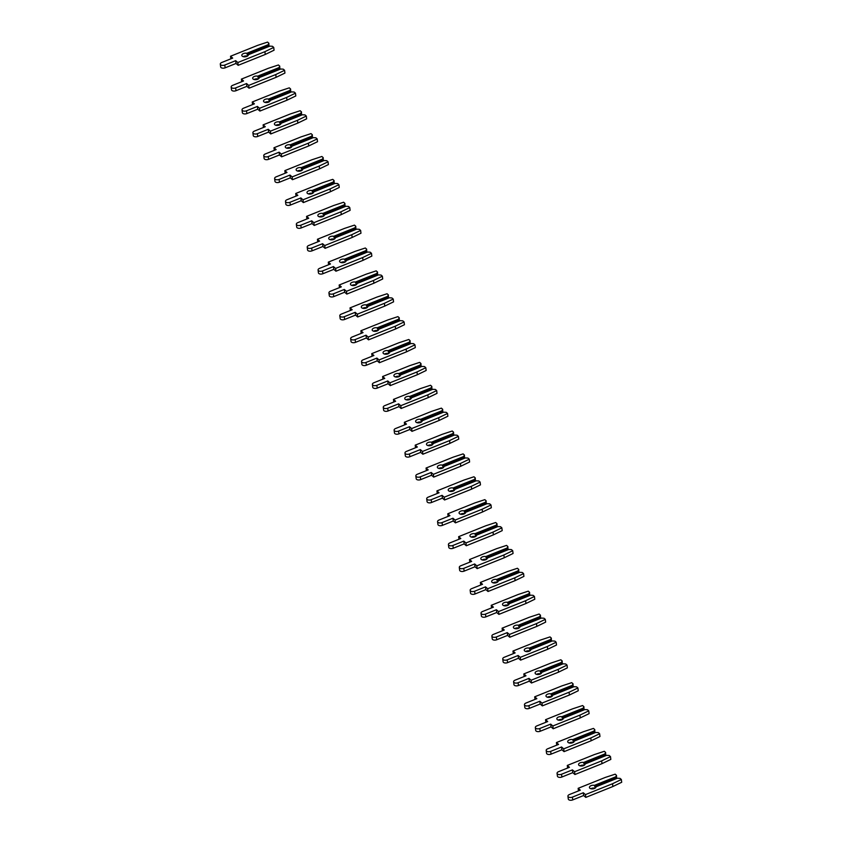 <?xml version="1.0" encoding="UTF-8"?>
<svg xmlns="http://www.w3.org/2000/svg" width="842" height="842" viewBox="0 0 842 842"><rect width="100%" height="100%" fill="white"/><g stroke="black" fill="none" stroke-linecap="round" stroke-linejoin="round"><path stroke-width="1.26" d="M243.464 53.572A3.336 1.8 -7.1 0 0 241.812 55.404A3.336 1.8 -7.1 0 0 246.769 56.425A3.336 1.8 -7.1 0 0 248.432 54.709L269.808 46.131L272.419 46.289L273.724 47.415L264.904 51.667L237.833 62.529L235.676 60.677L224.793 65.034A3.01 1.621 172.9 0 1 220.309 64.129A3.01 1.621 172.9 0 1 221.804 62.466L232.687 58.098L230.529 56.246L257.599 45.384L267.556 42.1L268.861 43.226L268.156 44.71L246.78 53.288A3.336 1.8 -7.1 0 0 243.464 53.572M248.127 55.498L247.127 56.067A3.336 1.8 -7.1 0 0 243.812 56.361A3.336 1.8 -7.1 0 0 243.222 56.646M246.78 53.288L247.664 55.677M268.861 43.226L268.998 46.457M268.093 46.826L268.156 44.71M267.977 45.847L247.464 54.077M247.853 55.782L247.127 56.067M273.724 47.415L274.071 50.194L265.251 54.456L238.181 65.318L236.023 63.455L225.14 67.823A3.01 1.621 172.9 0 1 220.657 66.907L220.309 64.129M265.251 54.456L264.904 51.667M238.181 65.318L237.833 62.529M236.023 63.455L235.676 60.677M230.855 58.835L230.529 56.246M254.337 76.454A3.336 1.8 -7.1 0 0 252.674 78.285A3.336 1.8 -7.1 0 0 257.631 79.295A3.336 1.8 -7.1 0 0 259.294 77.59L280.67 69.012L283.28 69.17L284.596 70.296L275.766 74.549L248.695 85.41L246.538 83.547L235.655 87.915A3.01 1.621 172.9 0 1 231.171 87A3.01 1.621 172.9 0 1 232.666 85.347L243.548 80.979L241.391 79.116L268.461 68.255L278.418 64.981L279.723 66.108L279.028 67.592L257.641 76.169A3.336 1.8 -7.1 0 0 254.337 76.454M258.989 78.369L257.989 78.948A3.336 1.8 -7.1 0 0 254.673 79.232A3.336 1.8 -7.1 0 0 254.084 79.527M257.641 76.169L258.526 78.559M279.723 66.108L279.86 69.339M278.955 69.697L279.028 67.592M278.839 68.718L258.326 76.948M258.715 78.653L257.989 78.948M284.596 70.296L284.933 73.075L276.113 77.327L249.043 88.189L246.885 86.337L236.002 90.704A3.01 1.621 172.9 0 1 231.518 89.789L231.171 87M276.113 77.327L275.766 74.549M249.043 88.189L248.695 85.41M246.885 86.337L246.538 83.547M241.717 81.716L241.391 79.116M265.198 99.335A3.336 1.8 -7.1 0 0 263.535 101.166A3.336 1.8 -7.1 0 0 268.493 102.177A3.336 1.8 -7.1 0 0 270.156 100.461L291.543 91.883L294.153 92.041L295.458 93.167L286.627 97.43L259.557 108.292L257.399 106.429L246.517 110.797A3.01 1.621 172.9 0 1 242.033 109.881A3.01 1.621 172.9 0 1 243.527 108.218L254.41 103.85L252.253 101.998L279.323 91.136L289.28 87.852L290.595 88.978L289.89 90.462L268.503 99.04A3.336 1.8 -7.1 0 0 265.198 99.335M269.85 101.251L268.851 101.829A3.336 1.8 -7.1 0 0 265.535 102.114A3.336 1.8 -7.1 0 0 264.946 102.398M268.503 99.04L269.398 101.429M290.595 88.978L290.722 92.22M289.827 92.578L289.89 90.462M289.701 91.599L269.198 99.83M269.577 101.535L268.851 101.829M295.458 93.167L295.805 95.956L286.975 100.209L259.904 111.07L257.747 109.207L246.864 113.575A3.01 1.621 172.9 0 1 242.38 112.66L242.033 109.881M286.975 100.209L286.627 97.43M259.904 111.07L259.557 108.292M257.747 109.207L257.399 106.429M252.579 104.597L252.253 101.998M276.06 122.206A3.336 1.8 -7.1 0 0 274.408 124.037A3.336 1.8 -7.1 0 0 279.365 125.048A3.336 1.8 -7.1 0 0 281.017 123.342L302.404 114.765L305.014 114.922L306.32 116.049L297.489 120.301L270.419 131.163L268.261 129.3L257.378 133.667A3.01 1.621 172.9 0 1 252.895 132.752A3.01 1.621 172.9 0 1 254.389 131.099L265.283 126.732L263.114 124.869L290.185 114.007L300.152 110.734L301.457 111.86L300.752 113.344L279.376 121.922A3.336 1.8 -7.1 0 0 276.06 122.206M280.712 124.121L279.712 124.7A3.336 1.8 -7.1 0 0 276.408 124.995A3.336 1.8 -7.1 0 0 275.818 125.279M279.376 121.922L280.26 124.311M301.457 111.86L301.583 115.091M300.689 115.449L300.752 113.344M300.562 114.48L280.06 122.7M280.439 124.416L279.712 124.7M306.32 116.049L306.667 118.827L297.836 123.09L270.766 133.952L268.609 132.089L257.726 136.457A3.01 1.621 172.9 0 1 253.242 135.541L252.895 132.752M297.836 123.09L297.489 120.301M270.766 133.952L270.419 131.163M268.609 132.089L268.261 129.3M263.441 127.468L263.114 124.869M286.922 145.087A3.336 1.8 -7.1 0 0 285.27 146.918A3.336 1.8 -7.1 0 0 290.227 147.929A3.336 1.8 -7.1 0 0 291.89 146.224L313.266 137.646L315.876 137.804L317.181 138.919L308.361 143.182L281.281 154.044L279.123 152.181L268.24 156.549A3.01 1.621 172.9 0 1 263.757 155.633A3.01 1.621 172.9 0 1 265.262 153.981L276.144 149.613L273.976 147.75L301.047 136.888L311.014 133.615L312.319 134.731L311.614 136.225L290.237 144.803A3.336 1.8 -7.1 0 0 286.922 145.087M291.574 147.003L290.585 147.582A3.336 1.8 -7.1 0 0 287.269 147.866A3.336 1.8 -7.1 0 0 286.68 148.16M290.237 144.803L291.122 147.192M312.319 134.731L312.445 137.972M311.551 138.33L311.614 136.225M311.424 137.351L290.922 145.582M291.3 147.287L290.585 147.582M317.181 138.919L317.529 141.709L308.698 145.961L281.628 156.822L279.47 154.97L268.587 159.327A3.01 1.621 172.9 0 1 264.104 158.422L263.757 155.633M308.698 145.961L308.361 143.182M281.628 156.822L281.281 154.044M279.47 154.97L279.123 152.181M274.303 150.35L273.976 147.75M297.784 167.958A3.336 1.8 -7.1 0 0 296.131 169.8A3.336 1.8 -7.1 0 0 301.089 170.81A3.336 1.8 -7.1 0 0 302.752 169.095L324.128 160.517L326.738 160.675L328.043 161.801L319.223 166.053L292.153 176.915L289.985 175.062L279.102 179.43A3.01 1.621 172.9 0 1 274.629 178.515A3.01 1.621 172.9 0 1 276.123 176.852L287.006 172.484L284.849 170.631L311.919 159.77L321.876 156.486L323.181 157.612L322.475 159.096L301.099 167.674A3.336 1.8 -7.1 0 0 297.784 167.958M302.446 169.884L301.447 170.463A3.336 1.8 -7.1 0 0 298.131 170.747A3.336 1.8 -7.1 0 0 297.542 171.031M301.099 167.674L301.983 170.063M323.181 157.612L323.307 160.843M322.412 161.211L322.475 159.096M322.286 160.233L301.783 168.463M302.162 170.168L301.447 170.463M328.043 161.801L328.391 164.59L319.56 168.842L292.49 179.704L290.332 177.841L279.449 182.209A3.01 1.621 172.9 0 1 274.966 181.293L274.629 178.515M319.56 168.842L319.223 166.053M292.49 179.704L292.153 176.915M290.332 177.841L289.985 175.062M285.164 173.22L284.849 170.631M308.646 190.839A3.336 1.8 -7.1 0 0 306.993 192.671A3.336 1.8 -7.1 0 0 311.95 193.681A3.336 1.8 -7.1 0 0 313.613 191.976L334.99 183.398L337.6 183.556L338.905 184.682L330.085 188.934L303.015 199.796L300.857 197.933L289.964 202.301A3.01 1.621 172.9 0 1 285.491 201.385A3.01 1.621 172.9 0 1 286.985 199.733L297.868 195.365L295.71 193.502L322.781 182.64L332.737 179.367L334.042 180.493L333.337 181.977L311.961 190.555A3.336 1.8 -7.1 0 0 308.646 190.839M313.308 192.755L312.308 193.334A3.336 1.8 -7.1 0 0 308.993 193.618A3.336 1.8 -7.1 0 0 308.404 193.913M311.961 190.555L312.845 192.944M334.042 180.493L334.179 183.724M333.274 184.082L333.337 181.977M333.158 183.114L312.645 191.334M313.035 193.05L312.308 193.334M338.905 184.682L339.252 187.461L330.432 191.723L303.362 202.585L301.194 200.722L290.311 205.09A3.01 1.621 172.9 0 1 285.838 204.174L285.491 201.385M330.432 191.723L330.085 188.934M303.362 202.585L303.015 199.796M301.194 200.722L300.857 197.933M296.026 196.102L295.71 193.502M319.507 213.721A3.336 1.8 -7.1 0 0 317.855 215.552A3.336 1.8 -7.1 0 0 322.812 216.562A3.336 1.8 -7.1 0 0 324.475 214.857L345.852 206.279L348.462 206.427L349.767 207.553L340.947 211.816L313.877 222.677L311.719 220.815L300.836 225.182A3.01 1.621 172.9 0 1 296.352 224.267A3.01 1.621 172.9 0 1 297.847 222.614L308.73 218.246L306.572 216.383L333.642 205.522L343.599 202.238L344.904 203.364L344.199 204.848L322.823 213.426A3.336 1.8 -7.1 0 0 319.507 213.721M324.17 215.636L323.17 216.215A3.336 1.8 -7.1 0 0 319.855 216.499A3.336 1.8 -7.1 0 0 319.265 216.783M322.823 213.426L323.707 215.815M344.904 203.364L345.041 206.606M344.136 206.964L344.199 204.848M344.02 205.985L323.507 214.215M323.896 215.92L323.17 216.215M349.767 207.553L350.114 210.342L341.294 214.594L314.224 225.456L312.056 223.593L301.173 227.961A3.01 1.621 172.9 0 1 296.7 227.045L296.352 224.267M341.294 214.594L340.947 211.816M314.224 225.456L313.877 222.677M312.056 223.593L311.719 220.815M306.888 218.983L306.572 216.383M330.369 236.591A3.336 1.8 -7.1 0 0 328.717 238.423A3.336 1.8 -7.1 0 0 333.674 239.444A3.336 1.8 -7.1 0 0 335.337 237.728L356.713 229.15L359.323 229.308L360.629 230.434L351.809 234.686L324.738 245.548L322.581 243.696L311.698 248.053A3.01 1.621 172.9 0 1 307.214 247.148A3.01 1.621 172.9 0 1 308.709 245.485L319.592 241.117L317.434 239.265L344.504 228.403L354.461 225.119L355.766 226.245L355.061 227.729L333.685 236.307A3.336 1.8 -7.1 0 0 330.369 236.591M335.032 238.518L334.032 239.086A3.336 1.8 -7.1 0 0 330.717 239.381A3.336 1.8 -7.1 0 0 330.127 239.665M333.685 236.307L334.569 238.696M355.766 226.245L355.903 229.477M354.998 229.845L355.061 227.729M354.882 228.866L334.369 237.097M334.758 238.802L334.032 239.086M360.629 230.434L360.976 233.213L352.156 237.476L325.086 248.337L322.928 246.474L312.045 250.842A3.01 1.621 172.9 0 1 307.562 249.927L307.214 247.148M352.156 237.476L351.809 234.686M325.086 248.337L324.738 245.548M322.928 246.474L322.581 243.696M317.76 241.854L317.434 239.265M341.231 259.473A3.336 1.8 -7.1 0 0 339.579 261.304A3.336 1.8 -7.1 0 0 344.536 262.315A3.336 1.8 -7.1 0 0 346.199 260.61L367.575 252.032L370.185 252.19L371.49 253.316L362.67 257.568L335.6 268.43L333.443 266.567L322.56 270.935A3.01 1.621 172.9 0 1 318.076 270.019A3.01 1.621 172.9 0 1 319.571 268.366L330.453 263.999L328.296 262.136L355.366 251.274L365.323 248.001L366.628 249.127L365.923 250.611L344.546 259.189A3.336 1.8 -7.1 0 0 341.231 259.473M345.894 261.388L344.894 261.967A3.336 1.8 -7.1 0 0 341.578 262.251A3.336 1.8 -7.1 0 0 340.989 262.546M344.546 259.189L345.43 261.578M366.628 249.127L366.765 252.358M365.86 252.716L365.923 250.611M365.744 251.737L345.231 259.967M345.62 261.683L344.894 261.967M371.49 253.316L371.838 256.094L363.018 260.346L335.947 271.208L333.79 269.356L322.907 273.724A3.01 1.621 172.9 0 1 318.423 272.808L318.076 270.019M363.018 260.346L362.67 257.568M335.947 271.208L335.6 268.43M333.79 269.356L333.443 266.567M328.622 264.735L328.296 262.136M352.103 282.354A3.336 1.8 -7.1 0 0 350.44 284.186A3.336 1.8 -7.1 0 0 355.398 285.196A3.336 1.8 -7.1 0 0 357.061 283.48L378.437 274.902L381.047 275.06L382.363 276.187L373.532 280.449L346.462 291.311L344.304 289.448L333.421 293.816A3.01 1.621 172.9 0 1 328.938 292.9A3.01 1.621 172.9 0 1 330.432 291.237L341.315 286.88L339.158 285.017L366.228 274.155L376.185 270.871L377.5 271.998L376.795 273.482L355.408 282.059A3.336 1.8 -7.1 0 0 352.103 282.354M356.755 284.27L355.756 284.849A3.336 1.8 -7.1 0 0 352.44 285.133A3.336 1.8 -7.1 0 0 351.851 285.417M355.408 282.059L356.292 284.449M377.5 271.998L377.626 275.239M376.732 275.597L376.795 273.482M376.606 274.618L356.092 282.849M356.482 284.554L355.756 284.849M382.363 276.187L382.7 278.976L373.88 283.228L346.809 294.09L344.652 292.227L333.769 296.594A3.01 1.621 172.9 0 1 329.285 295.679L328.938 292.9M373.88 283.228L373.532 280.449M346.809 294.09L346.462 291.311M344.652 292.227L344.304 289.448M339.484 287.617L339.158 285.017M362.965 305.225A3.336 1.8 -7.1 0 0 361.302 307.056A3.336 1.8 -7.1 0 0 366.259 308.067A3.336 1.8 -7.1 0 0 367.922 306.362L389.309 297.784L391.919 297.942L393.225 299.068L384.394 303.32L357.324 314.182L355.166 312.319L344.283 316.687A3.01 1.621 172.9 0 1 339.8 315.771A3.01 1.621 172.9 0 1 341.294 314.119L352.177 309.751L350.019 307.888L377.09 297.026L387.057 293.753L388.362 294.879L387.657 296.363L366.27 304.941A3.336 1.8 -7.1 0 0 362.965 305.225M367.617 307.141L366.617 307.719A3.336 1.8 -7.1 0 0 363.302 308.014A3.336 1.8 -7.1 0 0 362.713 308.298M366.27 304.941L367.165 307.33M388.362 294.879L388.488 298.11M387.594 298.478L387.657 296.363M387.467 297.5L366.965 305.72M367.344 307.435L366.617 307.719M393.225 299.068L393.572 301.846L384.741 306.109L357.671 316.971L355.513 315.108L344.631 319.476A3.01 1.621 172.9 0 1 340.147 318.56L339.8 315.771M384.741 306.109L384.394 303.32M357.671 316.971L357.324 314.182M355.513 315.108L355.166 312.319M350.346 310.488L350.019 307.888M373.827 328.106A3.336 1.8 -7.1 0 0 372.175 329.938A3.336 1.8 -7.1 0 0 377.132 330.948A3.336 1.8 -7.1 0 0 378.795 329.243L400.171 320.665L402.781 320.823L404.086 321.939L395.256 326.201L368.186 337.063L366.028 335.2L355.145 339.568A3.01 1.621 172.9 0 1 350.661 338.652A3.01 1.621 172.9 0 1 352.167 337L363.049 332.632L360.881 330.769L387.952 319.907L397.919 316.634L399.224 317.75L398.519 319.244L377.142 327.822A3.336 1.8 -7.1 0 0 373.827 328.106M378.479 330.022L377.479 330.601A3.336 1.8 -7.1 0 0 374.174 330.885A3.336 1.8 -7.1 0 0 373.585 331.18M377.142 327.822L378.026 330.211M399.224 317.75L399.35 320.991M398.455 321.349L398.519 319.244M398.329 320.37L377.826 328.601M378.205 330.306L377.479 330.601M404.086 321.939L404.434 324.728L395.603 328.98L368.533 339.842L366.375 337.989L355.492 342.347A3.01 1.621 172.9 0 1 351.009 341.442L350.661 338.652M395.603 328.98L395.256 326.201M368.533 339.842L368.186 337.063M366.375 337.989L366.028 335.2M361.207 333.369L360.881 330.769M384.689 350.977A3.336 1.8 -7.1 0 0 383.036 352.819A3.336 1.8 -7.1 0 0 387.994 353.829A3.336 1.8 -7.1 0 0 389.657 352.114L411.033 343.536L413.643 343.694L414.948 344.82L406.128 349.083L379.058 359.934L376.89 358.082L366.007 362.449A3.01 1.621 172.9 0 1 361.534 361.534A3.01 1.621 172.9 0 1 363.028 359.871L373.911 355.503L371.743 353.651L398.813 342.789L408.78 339.505L410.086 340.631L409.38 342.115L388.004 350.693A3.336 1.8 -7.1 0 0 384.689 350.977M389.341 352.903L388.351 353.482A3.336 1.8 -7.1 0 0 385.036 353.766A3.336 1.8 -7.1 0 0 384.447 354.05M388.004 350.693L388.888 353.082M410.086 340.631L410.212 343.862M409.317 344.231L409.38 342.115M409.191 343.252L388.688 351.482M389.067 353.187L388.351 353.482M414.948 344.82L415.295 347.609L406.465 351.861L379.395 362.723L377.237 360.86L366.354 365.228A3.01 1.621 172.9 0 1 361.871 364.312L361.534 361.534M406.465 351.861L406.128 349.083M379.395 362.723L379.058 359.934M377.237 360.86L376.89 358.082M372.069 356.24L371.743 353.651M395.551 373.859A3.336 1.8 -7.1 0 0 393.898 375.69A3.336 1.8 -7.1 0 0 398.855 376.7A3.336 1.8 -7.1 0 0 400.518 374.995L421.895 366.417L424.505 366.575L425.81 367.701L416.99 371.953L389.92 382.815L387.752 380.952L376.869 385.32A3.01 1.621 172.9 0 1 372.396 384.405A3.01 1.621 172.9 0 1 373.89 382.752L384.773 378.384L382.615 376.521L409.686 365.66L419.642 362.386L420.947 363.512L420.242 364.996L398.866 373.574A3.336 1.8 -7.1 0 0 395.551 373.859M400.213 375.774L399.213 376.353A3.336 1.8 -7.1 0 0 395.898 376.648A3.336 1.8 -7.1 0 0 395.308 376.932M398.866 373.574L399.75 375.964M420.947 363.512L421.074 366.744M420.179 367.101L420.242 364.996M420.053 366.133L399.55 374.353M399.939 376.069L399.213 376.353M425.81 367.701L426.157 370.48L417.327 374.743L390.256 385.604L388.099 383.742L377.216 388.109A3.01 1.621 172.9 0 1 372.732 387.194L372.396 384.405M417.327 374.743L416.99 371.953M390.256 385.604L389.92 382.815M388.099 383.742L387.752 380.952M382.931 379.121L382.615 376.521M406.412 396.74A3.336 1.8 -7.1 0 0 404.76 398.571A3.336 1.8 -7.1 0 0 409.717 399.582A3.336 1.8 -7.1 0 0 411.38 397.877L432.756 389.299L435.367 389.446L436.672 390.572L427.852 394.835L400.781 405.697L398.624 403.834L387.741 408.202A3.01 1.621 172.9 0 1 383.257 407.286A3.01 1.621 172.9 0 1 384.752 405.633L395.635 401.266L393.477 399.403L420.547 388.541L430.504 385.257L431.809 386.383L431.104 387.867L409.728 396.445A3.336 1.8 -7.1 0 0 406.412 396.74M411.075 398.655L410.075 399.234A3.336 1.8 -7.1 0 0 406.76 399.518A3.336 1.8 -7.1 0 0 406.17 399.803M409.728 396.445L410.612 398.845M431.809 386.383L431.946 389.625M431.041 389.983L431.104 387.867M430.925 389.004L410.412 397.235M410.801 398.94L410.075 399.234M436.672 390.572L437.019 393.361L428.199 397.613L401.129 408.475L398.961 406.612L388.078 410.98A3.01 1.621 172.9 0 1 383.605 410.065L383.257 407.286M428.199 397.613L427.852 394.835M401.129 408.475L400.781 405.697M398.961 406.612L398.624 403.834M393.793 402.002L393.477 399.403M417.274 419.611A3.336 1.8 -7.1 0 0 415.622 421.442A3.336 1.8 -7.1 0 0 420.579 422.463A3.336 1.8 -7.1 0 0 422.242 420.747L443.618 412.17L446.228 412.327L447.534 413.454L438.714 417.706L411.643 428.567L409.486 426.715L398.603 431.072A3.01 1.621 172.9 0 1 394.119 430.167A3.01 1.621 172.9 0 1 395.614 428.504L406.497 424.136L404.339 422.284L431.409 411.422L441.366 408.138L442.671 409.265L441.966 410.749L420.59 419.327A3.336 1.8 -7.1 0 0 417.274 419.611M421.937 421.537L420.937 422.116A3.336 1.8 -7.1 0 0 417.621 422.4A3.336 1.8 -7.1 0 0 417.032 422.684M420.59 419.327L421.474 421.716M442.671 409.265L442.808 412.496M441.903 412.864L441.966 410.749M441.787 411.885L421.274 420.116M421.663 421.821L420.937 422.116M447.534 413.454L447.881 416.232L439.061 420.495L411.991 431.357L409.833 429.494L398.94 433.862A3.01 1.621 172.9 0 1 394.466 432.946L394.119 430.167M439.061 420.495L438.714 417.706M411.991 431.357L411.643 428.567M409.833 429.494L409.486 426.715M404.655 424.873L404.339 422.284M428.136 442.492A3.336 1.8 -7.1 0 0 426.484 444.323A3.336 1.8 -7.1 0 0 431.441 445.334A3.336 1.8 -7.1 0 0 433.104 443.629L454.48 435.051L457.09 435.209L458.395 436.335L449.575 440.587L422.505 451.449L420.347 449.586L409.465 453.954A3.01 1.621 172.9 0 1 404.981 453.038A3.01 1.621 172.9 0 1 406.476 451.386L417.358 447.018L415.201 445.155L442.271 434.293L452.228 431.02L453.533 432.146L452.828 433.63L431.451 442.208A3.336 1.8 -7.1 0 0 428.136 442.492M432.799 444.408L431.799 444.986A3.336 1.8 -7.1 0 0 428.483 445.271A3.336 1.8 -7.1 0 0 427.894 445.565M431.451 442.208L432.335 444.597M453.533 432.146L453.67 435.377M452.764 435.735L452.828 433.63M452.649 434.756L432.135 442.987M432.525 444.702L431.799 444.986M458.395 436.335L458.743 439.114L449.923 443.366L422.852 454.227L420.695 452.375L409.812 456.743A3.01 1.621 172.9 0 1 405.328 455.827L404.981 453.038M449.923 443.366L449.575 440.587M422.852 454.227L422.505 451.449M420.695 452.375L420.347 449.586M415.527 447.755L415.201 445.155M438.998 465.373A3.336 1.8 -7.1 0 0 437.345 467.205A3.336 1.8 -7.1 0 0 442.303 468.215A3.336 1.8 -7.1 0 0 443.966 466.5L465.342 457.932L467.952 458.08L469.268 459.206L460.437 463.468L433.367 474.33L431.209 472.467L420.326 476.835A3.01 1.621 172.9 0 1 415.843 475.919A3.01 1.621 172.9 0 1 417.337 474.257L428.22 469.899L426.063 468.036L453.133 457.174L463.089 453.891L464.395 455.017L463.689 456.501L442.313 465.079A3.336 1.8 -7.1 0 0 438.998 465.373M443.66 467.289L442.66 467.868A3.336 1.8 -7.1 0 0 439.345 468.152A3.336 1.8 -7.1 0 0 438.756 468.436M442.313 465.079L443.197 467.468M464.395 455.017L464.531 458.258M463.626 458.616L463.689 456.501M463.51 457.638L442.997 465.868M443.387 467.573L442.66 467.868M469.268 459.206L469.604 461.995L460.784 466.247L433.714 477.109L431.557 475.246L420.674 479.614A3.01 1.621 172.9 0 1 416.19 478.698L415.843 475.919M460.784 466.247L460.437 463.468M433.714 477.109L433.367 474.33M431.557 475.246L431.209 472.467M426.389 470.636L426.063 468.036M449.87 488.244A3.336 1.8 -7.1 0 0 448.207 490.076A3.336 1.8 -7.1 0 0 453.164 491.086A3.336 1.8 -7.1 0 0 454.827 489.381L476.214 480.803L478.824 480.961L480.129 482.087L471.299 486.339L444.229 497.201L442.071 495.338L431.188 499.706A3.01 1.621 172.9 0 1 426.705 498.79A3.01 1.621 172.9 0 1 428.199 497.138L439.082 492.77L436.924 490.907L463.995 480.056L473.951 476.772L475.267 477.898L474.562 479.382L453.175 487.96A3.336 1.8 -7.1 0 0 449.87 488.244M454.522 490.16L453.522 490.739A3.336 1.8 -7.1 0 0 450.207 491.033A3.336 1.8 -7.1 0 0 449.617 491.318M453.175 487.96L454.059 490.349M475.267 477.898L475.393 481.129M474.499 481.498L474.562 479.382M474.372 480.519L453.87 488.739M454.248 490.454L453.522 490.739M480.129 482.087L480.466 484.866L471.646 489.128L444.576 499.99L442.418 498.127L431.536 502.495A3.01 1.621 172.9 0 1 427.052 501.579L426.705 498.79M471.646 489.128L471.299 486.339M444.576 499.99L444.229 497.201M442.418 498.127L442.071 495.338M437.251 493.507L436.924 490.907M460.732 511.126A3.336 1.8 -7.1 0 0 459.069 512.957A3.336 1.8 -7.1 0 0 464.037 513.967A3.336 1.8 -7.1 0 0 465.689 512.262L487.076 503.684L489.686 503.842L490.991 504.958L482.161 509.221L455.09 520.082L452.933 518.219L442.05 522.587A3.01 1.621 172.9 0 1 437.566 521.672A3.01 1.621 172.9 0 1 439.061 520.019L449.944 515.651L447.786 513.788L474.856 502.927L484.824 499.653L486.129 500.769L485.424 502.264L464.047 510.841A3.336 1.8 -7.1 0 0 460.732 511.126M465.384 513.041L464.384 513.62A3.336 1.8 -7.1 0 0 461.079 513.904A3.336 1.8 -7.1 0 0 460.479 514.199M464.047 510.841L464.931 513.231M486.129 500.769L486.255 504.011M485.36 504.369L485.424 502.264M485.234 503.39L464.731 511.62M465.11 513.325L464.384 513.62M490.991 504.958L491.339 507.747L482.508 511.999L455.438 522.861L453.28 521.009L442.397 525.366A3.01 1.621 172.9 0 1 437.914 524.461L437.566 521.672M482.508 511.999L482.161 509.221M455.438 522.861L455.09 520.082M453.28 521.009L452.933 518.219M448.112 516.388L447.786 513.788M471.594 533.996A3.336 1.8 -7.1 0 0 469.941 535.838A3.336 1.8 -7.1 0 0 474.899 536.849A3.336 1.8 -7.1 0 0 476.561 535.133L497.938 526.555L500.548 526.713L501.853 527.839L493.023 532.102L465.952 542.953L463.795 541.101L452.912 545.469A3.01 1.621 172.9 0 1 448.428 544.553A3.01 1.621 172.9 0 1 449.933 542.89L460.816 538.522L458.648 536.67L485.718 525.808L495.685 522.524L496.99 523.65L496.285 525.134L474.909 533.712A3.336 1.8 -7.1 0 0 471.594 533.996M476.246 535.922L475.246 536.501A3.336 1.8 -7.1 0 0 471.941 536.786A3.336 1.8 -7.1 0 0 471.352 537.07M474.909 533.712L475.793 536.101M496.99 523.65L497.117 526.882M496.222 527.25L496.285 525.134M496.096 526.271L475.593 534.502M475.972 536.207L475.246 536.501M501.853 527.839L502.2 530.628L493.37 534.88L466.3 545.742L464.142 543.879L453.259 548.247A3.01 1.621 172.9 0 1 448.775 547.332L448.428 544.553M493.37 534.88L493.023 532.102M466.3 545.742L465.952 542.953M464.142 543.879L463.795 541.101M458.974 539.259L458.648 536.67M482.455 556.878A3.336 1.8 -7.1 0 0 480.803 558.709A3.336 1.8 -7.1 0 0 485.76 559.719A3.336 1.8 -7.1 0 0 487.423 558.014L508.8 549.437L511.41 549.594L512.715 550.721L503.895 554.973L476.825 565.835L474.656 563.972L463.774 568.339A3.01 1.621 172.9 0 1 459.3 567.424A3.01 1.621 172.9 0 1 460.795 565.771L471.678 561.404L469.52 559.541L496.591 548.679L506.547 545.406L507.852 546.532L507.147 548.016L485.771 556.594A3.336 1.8 -7.1 0 0 482.455 556.878M487.118 558.793L486.118 559.372A3.336 1.8 -7.1 0 0 482.803 559.667A3.336 1.8 -7.1 0 0 482.213 559.951M485.771 556.594L486.655 558.983M507.852 546.532L507.979 549.763M507.084 550.121L507.147 548.016M506.958 549.152L486.455 557.372M486.834 559.088L486.118 559.372M512.715 550.721L513.062 553.499L504.232 557.762L477.161 568.624L475.004 566.761L464.121 571.129A3.01 1.621 172.9 0 1 459.637 570.213L459.3 567.424M504.232 557.762L503.895 554.973M477.161 568.624L476.825 565.835M475.004 566.761L474.656 563.972M469.836 562.14L469.52 559.541M493.317 579.759A3.336 1.8 -7.1 0 0 491.665 581.59A3.336 1.8 -7.1 0 0 496.622 582.601A3.336 1.8 -7.1 0 0 498.285 580.896L519.661 572.318L522.272 572.465L523.577 573.591L514.757 577.854L487.686 588.716L485.518 586.853L474.635 591.221A3.01 1.621 172.9 0 1 470.162 590.305A3.01 1.621 172.9 0 1 471.657 588.653L482.54 584.285L480.382 582.422L507.452 571.56L517.409 568.276L518.714 569.403L518.009 570.897L496.633 579.464A3.336 1.8 -7.1 0 0 493.317 579.759M497.98 581.675L496.98 582.254A3.336 1.8 -7.1 0 0 493.665 582.538A3.336 1.8 -7.1 0 0 493.075 582.822M496.633 579.464L497.517 581.864M518.714 569.403L518.84 572.644M517.946 573.002L518.009 570.897M517.819 572.023L497.317 580.254M497.706 581.959L496.98 582.254M523.577 573.591L523.924 576.381L515.104 580.633L488.034 591.494L485.866 589.632L474.983 593.999A3.01 1.621 172.9 0 1 470.51 593.084L470.162 590.305M515.104 580.633L514.757 577.854M488.034 591.494L487.686 588.716M485.866 589.632L485.518 586.853M480.698 585.022L480.382 582.422M504.179 602.63A3.336 1.8 -7.1 0 0 502.527 604.461A3.336 1.8 -7.1 0 0 507.484 605.482A3.336 1.8 -7.1 0 0 509.147 603.767L530.523 595.189L533.133 595.347L534.438 596.473L525.618 600.725L498.548 611.587L496.391 609.734L485.508 614.102A3.01 1.621 172.9 0 1 481.024 613.187A3.01 1.621 172.9 0 1 482.519 611.524L493.401 607.156L491.244 605.303L518.314 594.441L528.271 591.158L529.576 592.284L528.871 593.768L507.494 602.346A3.336 1.8 -7.1 0 0 504.179 602.63M508.842 604.556L507.842 605.135A3.336 1.8 -7.1 0 0 504.526 605.419A3.336 1.8 -7.1 0 0 503.937 605.703M507.494 602.346L508.379 604.735M529.576 592.284L529.713 595.515M528.808 595.883L528.871 593.768M528.692 594.905L508.179 603.135M508.568 604.84L507.842 605.135M534.438 596.473L534.786 599.251L525.966 603.514L498.896 614.376L496.727 612.513L485.845 616.881A3.01 1.621 172.9 0 1 481.371 615.965L481.024 613.187M525.966 603.514L525.618 600.725M498.896 614.376L498.548 611.587M496.727 612.513L496.391 609.734M491.56 607.892L491.244 605.303M515.041 625.511A3.336 1.8 -7.1 0 0 513.388 627.343A3.336 1.8 -7.1 0 0 518.346 628.353A3.336 1.8 -7.1 0 0 520.009 626.648L541.385 618.07L543.995 618.228L545.3 619.354L536.48 623.606L509.41 634.468L507.252 632.605L496.37 636.973A3.01 1.621 172.9 0 1 491.886 636.057A3.01 1.621 172.9 0 1 493.38 634.405L504.263 630.037L502.106 628.174L529.176 617.312L539.133 614.039L540.438 615.165L539.733 616.649L518.356 625.227A3.336 1.8 -7.1 0 0 515.041 625.511M519.703 627.427L518.704 628.006A3.336 1.8 -7.1 0 0 515.388 628.29A3.336 1.8 -7.1 0 0 514.799 628.585M518.356 625.227L519.24 627.616M540.438 615.165L540.575 618.396M539.669 618.754L539.733 616.649M539.554 617.775L519.04 626.006M519.43 627.722L518.704 628.006M545.3 619.354L545.648 622.133L536.828 626.395L509.757 637.247L507.6 635.394L496.706 639.762A3.01 1.621 172.9 0 1 492.233 638.846L491.886 636.057M536.828 626.395L536.48 623.606M509.757 637.247L509.41 634.468M507.6 635.394L507.252 632.605M502.421 630.774L502.106 628.174M525.903 648.393A3.336 1.8 -7.1 0 0 524.25 650.224A3.336 1.8 -7.1 0 0 529.208 651.234A3.336 1.8 -7.1 0 0 530.87 649.519L552.247 640.951L554.857 641.099L556.162 642.225L547.342 646.488L520.272 657.349L518.114 655.486L507.231 659.854A3.01 1.621 172.9 0 1 502.748 658.939A3.01 1.621 172.9 0 1 504.242 657.276L515.125 652.918L512.967 651.055L540.038 640.194L549.994 636.91L551.299 638.036L550.594 639.52L529.218 648.098A3.336 1.8 -7.1 0 0 525.903 648.393M530.565 650.308L529.565 650.887A3.336 1.8 -7.1 0 0 526.25 651.171A3.336 1.8 -7.1 0 0 525.661 651.455M529.218 648.098L530.102 650.487M551.299 638.036L551.436 641.278M550.531 641.636L550.594 639.52M550.415 640.657L529.902 648.887M530.292 650.592L529.565 650.887M556.162 642.225L556.509 645.014L547.689 649.266L520.619 660.128L518.462 658.265L507.579 662.633A3.01 1.621 172.9 0 1 503.095 661.717L502.748 658.939M547.689 649.266L547.342 646.488M520.619 660.128L520.272 657.349M518.462 658.265L518.114 655.486M513.294 653.655L512.967 651.055M536.764 671.263A3.336 1.8 -7.1 0 0 535.112 673.095A3.336 1.8 -7.1 0 0 540.069 674.116A3.336 1.8 -7.1 0 0 541.732 672.4L563.109 663.822L565.719 663.98L567.034 665.106L558.204 669.358L531.134 680.22L528.976 678.368L518.093 682.725A3.01 1.621 172.9 0 1 513.609 681.809A3.01 1.621 172.9 0 1 515.104 680.157L525.987 675.789L523.829 673.926L550.9 663.075L560.856 659.791L562.161 660.917L561.467 662.401L540.08 670.979A3.336 1.8 -7.1 0 0 536.764 671.263M541.427 673.19L540.427 673.758A3.336 1.8 -7.1 0 0 537.112 674.053A3.336 1.8 -7.1 0 0 536.522 674.337M540.08 670.979L540.964 673.368M562.161 660.917L562.298 664.149M561.393 664.517L561.467 662.401M561.277 663.538L540.764 671.758M541.153 673.474L540.427 673.758M567.034 665.106L567.371 667.885L558.551 672.148L531.481 683.009L529.323 681.146L518.44 685.514A3.01 1.621 172.9 0 1 513.957 684.599L513.609 681.809M558.551 672.148L558.204 669.358M531.481 683.009L531.134 680.22M529.323 681.146L528.976 678.368M524.156 676.526L523.829 673.926M547.637 694.145A3.336 1.8 -7.1 0 0 545.974 695.976A3.336 1.8 -7.1 0 0 550.931 696.987A3.336 1.8 -7.1 0 0 552.594 695.282L573.981 686.704L576.591 686.861L577.896 687.977L569.066 692.24L541.995 703.102L539.838 701.239L528.955 705.607A3.01 1.621 172.9 0 1 524.471 704.691A3.01 1.621 172.9 0 1 525.966 703.038L536.849 698.671L534.691 696.808L561.761 685.946L571.718 682.673L573.034 683.788L572.328 685.283L550.942 693.861A3.336 1.8 -7.1 0 0 547.637 694.145M552.289 696.06L551.289 696.639A3.336 1.8 -7.1 0 0 547.974 696.923A3.336 1.8 -7.1 0 0 547.384 697.218M550.942 693.861L551.826 696.25M573.034 683.788L573.16 687.03M572.265 687.388L572.328 685.283M572.139 686.409L551.636 694.639M552.015 696.345L551.289 696.639M577.896 687.977L578.243 690.766L569.413 695.018L542.343 705.88L540.185 704.028L529.302 708.385A3.01 1.621 172.9 0 1 524.819 707.48L524.471 704.691M569.413 695.018L569.066 692.24M542.343 705.88L541.995 703.102M540.185 704.028L539.838 701.239M535.017 699.407L534.691 696.808M558.499 717.016A3.336 1.8 -7.1 0 0 556.846 718.857A3.336 1.8 -7.1 0 0 561.803 719.868A3.336 1.8 -7.1 0 0 563.456 718.152L584.843 709.574L587.453 709.732L588.758 710.858L579.928 715.121L552.857 725.972L550.7 724.12L539.817 728.488A3.01 1.621 172.9 0 1 535.333 727.572A3.01 1.621 172.9 0 1 536.828 725.909L547.721 721.541L545.553 719.689L572.623 708.827L582.59 705.543L583.895 706.67L583.19 708.154L561.814 716.731A3.336 1.8 -7.1 0 0 558.499 717.016M563.151 718.942L562.151 719.521A3.336 1.8 -7.1 0 0 558.846 719.805A3.336 1.8 -7.1 0 0 558.257 720.089M561.814 716.731L562.698 719.121M583.895 706.67L584.022 709.911M583.127 710.269L583.19 708.154M583.001 709.29L562.498 717.521M562.877 719.226L562.151 719.521M588.758 710.858L589.105 713.648L580.275 717.9L553.205 728.762L551.047 726.899L540.164 731.266A3.01 1.621 172.9 0 1 535.68 730.351L535.333 727.572M580.275 717.9L579.928 715.121M553.205 728.762L552.857 725.972M551.047 726.899L550.7 724.12M545.879 722.278L545.553 719.689M569.36 739.897A3.336 1.8 -7.1 0 0 567.708 741.728A3.336 1.8 -7.1 0 0 572.665 742.739A3.336 1.8 -7.1 0 0 574.328 741.034L595.704 732.456L598.315 732.614L599.62 733.74L590.789 737.992L563.719 748.854L561.561 746.991L550.679 751.359A3.01 1.621 172.9 0 1 546.195 750.443A3.01 1.621 172.9 0 1 547.7 748.791L558.583 744.423L556.415 742.56L583.485 731.698L593.452 728.425L594.757 729.551L594.052 731.035L572.676 739.613A3.336 1.8 -7.1 0 0 569.36 739.897M574.012 741.813L573.023 742.391A3.336 1.8 -7.1 0 0 569.708 742.686A3.336 1.8 -7.1 0 0 569.118 742.97M572.676 739.613L573.56 742.002M594.757 729.551L594.884 732.782M593.989 733.14L594.052 731.035M593.863 732.172L573.36 740.392M573.739 742.107L573.023 742.391M599.62 733.74L599.967 736.518L591.137 740.781L564.066 751.643L561.909 749.78L551.026 754.148A3.01 1.621 172.9 0 1 546.542 753.232L546.195 750.443M591.137 740.781L590.789 737.992M564.066 751.643L563.719 748.854M561.909 749.78L561.561 746.991M556.741 745.159L556.415 742.56M580.222 762.778A3.336 1.8 -7.1 0 0 578.57 764.61A3.336 1.8 -7.1 0 0 583.527 765.62A3.336 1.8 -7.1 0 0 585.19 763.915L606.566 755.337L609.176 755.484L610.482 756.611L601.662 760.873L574.591 771.735L572.423 769.872L561.54 774.24A3.01 1.621 172.9 0 1 557.067 773.324A3.01 1.621 172.9 0 1 558.562 771.672L569.445 767.304L567.287 765.441L594.357 754.579L604.314 751.296L605.619 752.422L604.914 753.916L583.538 762.484A3.336 1.8 -7.1 0 0 580.222 762.778M584.885 764.694L583.885 765.273A3.336 1.8 -7.1 0 0 580.57 765.557A3.336 1.8 -7.1 0 0 579.98 765.852M583.538 762.484L584.422 764.883M605.619 752.422L605.745 755.663M604.851 756.021L604.914 753.916M604.724 755.042L584.222 763.273M584.601 764.978L583.885 765.273M610.482 756.611L610.829 759.4L601.998 763.652L574.928 774.514L572.771 772.651L561.888 777.019A3.01 1.621 172.9 0 1 557.404 776.103L557.067 773.324M601.998 763.652L601.662 760.873M574.928 774.514L574.591 771.735M572.771 772.651L572.423 769.872M567.603 768.041L567.287 765.441M591.084 785.649A3.336 1.8 -7.1 0 0 589.432 787.491A3.336 1.8 -7.1 0 0 594.389 788.501A3.336 1.8 -7.1 0 0 596.052 786.786L617.428 778.208L620.038 778.366L621.343 779.492L612.523 783.744L585.453 794.606L583.296 792.754L572.402 797.121A3.01 1.621 172.9 0 1 567.929 796.206A3.01 1.621 172.9 0 1 569.424 794.543L580.306 790.175L578.149 788.322L605.219 777.461L615.176 774.177L616.481 775.303L615.776 776.787L594.399 785.365A3.336 1.8 -7.1 0 0 591.084 785.649M595.747 787.575L594.747 788.154A3.336 1.8 -7.1 0 0 591.431 788.438A3.336 1.8 -7.1 0 0 590.842 788.722M594.399 785.365L595.283 787.754M616.481 775.303L616.618 778.534M615.712 778.903L615.776 776.787M615.586 777.924L595.083 786.154M595.473 787.859L594.747 788.154M621.343 779.492L621.691 782.271L612.871 786.533L585.8 797.395L583.632 795.532L572.749 799.9A3.01 1.621 172.9 0 1 568.276 798.984L567.929 796.206M612.871 786.533L612.523 783.744M585.8 797.395L585.453 794.606M583.632 795.532L583.296 792.754M578.465 790.912L578.149 788.322M225.14 67.823L224.793 65.034M236.002 90.704L235.655 87.915M246.864 113.575L246.517 110.797M257.726 136.457L257.378 133.667M268.587 159.327L268.24 156.549M279.449 182.209L279.102 179.43M290.311 205.09L289.964 202.301M301.173 227.961L300.836 225.182M312.045 250.842L311.698 248.053M322.907 273.724L322.56 270.935M333.769 296.594L333.421 293.816M344.631 319.476L344.283 316.687M355.492 342.347L355.145 339.568M366.354 365.228L366.007 362.449M377.216 388.109L376.869 385.32M388.078 410.98L387.741 408.202M398.94 433.862L398.603 431.072M409.812 456.743L409.465 453.954M420.674 479.614L420.326 476.835M431.536 502.495L431.188 499.706M442.397 525.366L442.05 522.587M453.259 548.247L452.912 545.469M464.121 571.129L463.774 568.339M474.983 593.999L474.635 591.221M485.845 616.881L485.508 614.102M496.706 639.762L496.37 636.973M507.579 662.633L507.231 659.854M518.44 685.514L518.093 682.725M529.302 708.385L528.955 705.607M540.164 731.266L539.817 728.488M551.026 754.148L550.679 751.359M561.888 777.019L561.54 774.24M572.749 799.9L572.402 797.121"/></g></svg>
